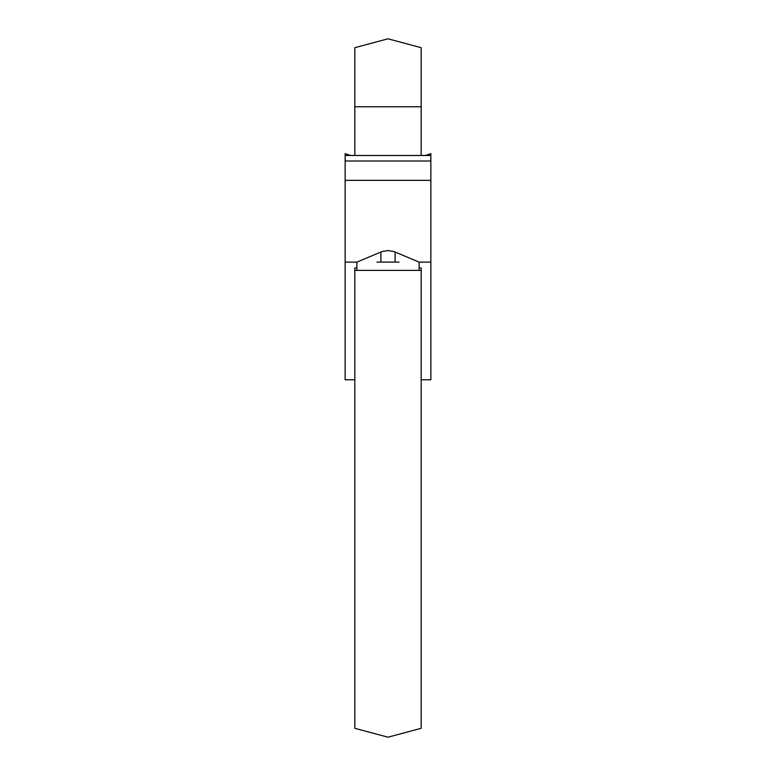 <?xml version="1.0" encoding="UTF-8"?>
<svg xmlns="http://www.w3.org/2000/svg" width="776" height="776" viewBox="0 0 776 776"><rect width="100%" height="100%" fill="white"/><g stroke="black" fill="none" stroke-linecap="round" stroke-linejoin="round"><path stroke-width="1.16" d="M354.826 155.481L354.826 47.695L388 38.8L421.174 47.695L421.174 155.481M419.108 267.536L421.174 268.089L421.174 728.305L388 737.2L354.826 728.305L354.826 268.089L356.892 267.536M421.174 270.407L354.826 270.407M399.058 262.113L376.942 262.113M356.892 270.407L356.892 262.123L345.145 262.123L345.145 379.774L354.826 379.774M419.108 270.407L419.108 262.123L430.855 262.123L430.855 379.774L421.174 379.774M430.855 155.481L430.855 161.01L345.145 161.01L345.145 155.481L430.855 155.481L430.855 153.658L425.355 155.481M345.145 262.123L345.145 161.01M350.645 155.481L345.145 153.658L345.145 155.481M430.855 262.123L430.855 161.01M345.145 180.362L430.855 180.362M419.108 262.123L394.111 251.599L388 250.532L381.889 251.599L356.892 262.123M421.174 106.778L354.826 106.778M395.091 251.987L395.091 262.113M380.909 251.987L380.909 262.113"/></g></svg>
